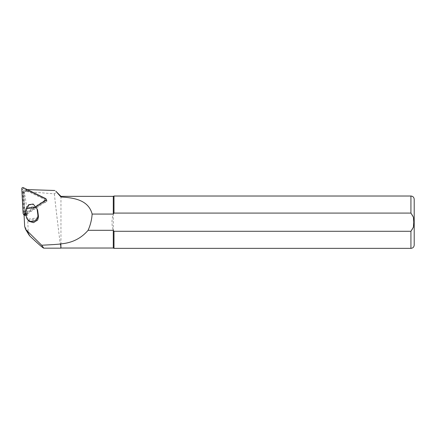 <?xml version="1.0" encoding="UTF-8"?>
<svg xmlns="http://www.w3.org/2000/svg" width="436" height="436" viewBox="0 0 436 436"><rect width="100%" height="100%" fill="white"/><g stroke="black" fill="none" stroke-linecap="round" stroke-linejoin="round"><path stroke-width="0.33" stroke-dasharray="2.18 1.64" d="M24.972 214.054A1.57 1.537 -31.2 0 0 27.076 214.392L25.059 215.727L23.844 192.587A1.308 1.281 148.8 0 1 25.212 191.208L26.809 191.262L25.838 190.794A1.57 1.537 148.8 0 0 23.571 192.292L24.667 213.22A1.57 1.537 -31.2 0 0 24.972 214.054M28.896 234.797L28.187 232.181C27.942 219.046 26.236 201.247 24.492 193.66C24.138 192.723 24.438 192.009 25.408 191.529L54.375 193.835L56.293 192.271L55.83 191.23M54.375 193.835C55.715 207.683 60.893 249.654 60.827 248.16M60.958 196.347L60.958 248.03M37.665 220.011L28.88 221.292M24.035 214.316L24.013 214L46.08 199.437L25.768 189.546L26.809 191.262M27.332 189.6L25.768 189.546M113.289 196.347L113.289 214.071L113.992 213.084L113.992 196.02M410.93 196.02L410.93 213.084C415.083 217.177 415.077 227.205 410.93 231.293L113.992 231.293L113.289 230.306C111.556 224.894 111.556 219.482 113.289 214.071L113.289 248.03M113.992 231.293L113.992 248.357M414.2 199.29L414.2 245.081M24.013 214L25.059 215.727M44.706 199.982L47.115 201.154L44.848 202.653A1.57 1.537 -31.2 0 0 44.706 199.982L44.276 199.263L26.373 190.543L25.402 190.074L25.838 190.794M46.08 199.437L47.115 201.154M25.402 190.074A1.57 1.537 148.8 0 0 23.135 191.573L24.231 212.501A1.57 1.537 -31.2 0 0 26.64 213.673L44.412 201.933L44.848 202.653M26.64 213.673L27.076 214.392M27.528 219.586L27.359 219.297A5.886 5.766 148.8 0 1 26.754 217.39L26.089 212.376A3.924 3.842 148.8 0 1 26.351 210.386L25.849 209.553M36.422 207.988L34.989 206.419L27.866 207.471L26.351 210.386M36.929 208.822A3.924 3.842 148.8 0 1 37.185 209.198M28.667 204.713L28.874 205.051L33.387 204.38L33.185 204.043M34.989 206.419L33.387 204.38M28.874 205.051L27.866 207.471M44.412 201.933A1.57 1.537 -31.2 0 0 44.276 199.263M24.073 215.128A1.046 1.025 -31.2 0 0 25.353 215.215L46.341 201.356A1.046 1.025 -31.2 0 0 46.249 199.574L23.964 188.723A1.046 1.025 -31.2 0 0 22.449 189.72L23.746 214.436A1.046 1.025 -31.2 0 0 23.893 214.904M25.828 213.395L35.589 206.947M25.408 191.529L25.212 191.208M24.492 193.66L23.844 192.587M28.187 232.181L24.661 226.355M410.93 231.293L410.93 248.357M38.275 217.684L27.359 219.297M26.988 208.855L35.916 207.536M25.582 211.542L26.089 212.376M26.754 217.39L26.247 216.55M35.338 206.822L27.441 207.988M27.948 220.207L38.03 218.719M24.231 212.501L24.667 213.22M23.135 191.573L23.571 192.292M45.687 200.277L46.341 201.356M45.595 198.5L46.249 199.574M23.315 187.644L23.964 188.723M21.8 188.646L22.449 189.72M23.097 213.357L23.746 214.436M24.699 214.141L25.353 215.215M24.885 213.923L24.449 213.204M45.344 200.56L44.908 199.841M46.668 199.955L46.02 198.881"/><path stroke-width="0.65" d="M54.375 244.531L41.682 245.239L43.774 248.16L60.827 248.16L60.827 244.002L54.375 244.531M43.774 248.16C42.815 247.904 38.199 243.882 29.926 236.105L28.896 234.797M55.83 191.23L60.958 197.012L60.958 196.347L55.835 191.23M60.958 197.012C74.398 197.737 88.524 200.157 92.138 214.071C91.756 219.717 90.405 225.129 88.088 230.306L113.289 230.306L113.289 248.03L60.958 248.03L60.827 244.002M27.359 219.297L28.88 221.292L33.539 222.633L37.665 220.011L38.275 217.684A5.886 5.766 148.8 0 0 38.363 215.673L37.698 210.659L37.191 209.825L37.856 214.834A5.886 5.766 148.8 0 1 27.016 218.741A5.886 5.766 148.8 0 1 26.247 216.55L25.582 211.542A3.924 3.842 148.8 0 1 25.849 209.553L26.171 208.768L35.905 207.329L36.422 207.988A3.924 3.842 148.8 0 1 37.191 209.825M54.849 190.494L27.332 189.6M88.088 230.306C81.118 238.427 72.071 242.939 60.958 243.849M24.013 214L24.661 226.355L25.566 229.287L41.682 245.239M113.289 230.306L113.992 231.293L410.93 231.293L413.399 227.205L413.764 222.186L413.399 217.166L410.93 213.084L113.992 213.084L113.289 214.071L92.138 214.071M113.289 214.071L113.289 196.347L60.958 196.347M113.992 213.084L410.93 213.084L410.93 196.02L113.992 196.02L113.992 213.084M113.289 248.03L113.992 248.357L113.992 231.293M410.93 231.293L410.93 248.357C412.914 248.16 414.004 247.07 414.2 245.081L414.2 199.29C414.004 197.306 412.914 196.216 410.93 196.02M36.678 208.364L37.185 209.198A3.924 3.842 148.8 0 1 37.698 210.659M35.905 207.329L33.185 204.043L28.667 204.713L26.171 208.768M35.589 206.947L45.687 200.277A1.046 1.025 -31.2 0 0 45.595 198.5L23.315 187.644A1.046 1.025 -31.2 0 0 21.8 188.646L23.097 213.357A1.046 1.025 -31.2 0 0 23.239 213.831L23.893 214.904A1.046 1.025 -31.2 0 0 24.073 215.128M23.239 213.831A1.046 1.025 -31.2 0 0 24.699 214.141L25.828 213.395M29.926 236.105L26.563 230.54M37.856 214.834L38.363 215.673M25.566 229.287L28.983 234.944M410.93 248.357L113.992 248.357M113.289 196.347L113.992 196.02M27.016 218.741L27.528 219.586"/></g></svg>
